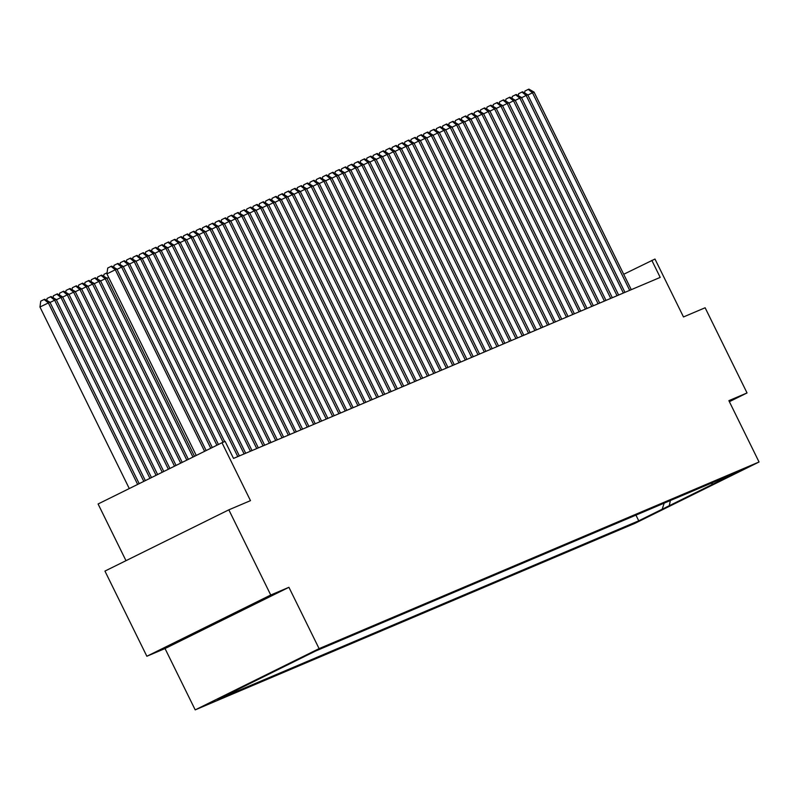 <?xml version="1.0" encoding="UTF-8"?>
<svg xmlns="http://www.w3.org/2000/svg" width="799" height="799" viewBox="0 0 799 799"><rect width="100%" height="100%" fill="white"/><g stroke="black" fill="none" stroke-linecap="round" stroke-linejoin="round"><path stroke-width="1.2" d="M745.627 468.274L724.004 478.931L745.627 468.274M195.206 709.882L635.165 523.235L759.05 461.992L319.091 648.628L195.206 709.882L165.033 648.548L288.918 587.305L270.741 595.015L146.856 656.259L165.033 648.548M146.856 656.259L104.939 571.085L228.834 509.832L250.477 500.643L221.982 442.726L98.087 503.979L125.992 560.678M729.377 401.687L747.045 392.948L705.127 307.765L683.485 316.953L654.98 259.036L623.699 274.277M270.741 595.015L228.834 509.832M221.982 442.726L225.138 441.388L233.518 458.416L660.204 277.403L651.824 260.374M293.992 661.352L316.324 650.426L293.972 661.312M710.94 483.315L713.068 484.054L736.508 472.469L315.515 651.065L217.747 699.405L638.741 520.808L662.181 509.223L664.179 503.15M713.068 484.054L662.181 509.223M288.918 587.305L319.091 648.628M747.045 392.948L728.868 400.659L759.05 461.992M241.378 687.23L241.188 687.819M635.944 515.125L638.741 520.808M669.133 506.266L670.381 500.524M179.705 640.598L254.332 603.704L179.705 640.598M241.518 609.817L241.777 610.336M204.125 628.094L204.464 628.783M204.614 451.305L115.286 269.762L116.864 269.093L206.152 450.546M196.244 455.45L106.916 273.897L115.286 269.762L111.071 266.377L111.7 266.107L116.864 269.093M106.916 273.897L107.725 268.035L111.071 266.377M139.186 483.655L49.898 302.202L39.95 307.006L129.278 488.559M39.95 307.006L40.759 301.143L44.105 299.485L48.32 302.871L137.648 484.414M44.105 299.485L44.734 299.216L49.898 302.202M210.766 448.269L121.608 267.086L123.186 266.407L212.304 447.51M113.778 267.305L114.047 265.348L117.393 263.69L121.608 267.086L117.004 269.363M117.393 263.69L118.022 263.42L123.186 266.407M216.909 445.233L127.93 264.399L129.508 263.73L218.447 444.474M120.1 264.619L120.359 262.671L123.715 261.013L127.93 264.399L123.316 266.676M123.715 261.013L124.344 260.744L129.508 263.73M223.081 442.256L134.252 261.722L135.83 261.043L224.669 441.587M126.422 261.942L126.681 259.985L130.037 258.327L134.252 261.722L129.638 264M130.037 258.327L130.666 258.057L135.83 261.043M237.792 456.609L140.574 259.036L142.152 258.367L239.37 455.939M132.734 259.256L133.004 257.308L136.359 255.65L140.574 259.036L135.96 261.313M136.359 255.65L136.989 255.38L142.152 258.367M145.338 480.618L56.22 299.515L54.642 300.194L143.8 481.378M46.811 300.414L47.081 298.456L51.056 296.529L56.22 299.515M50.427 296.799L54.642 300.194L50.037 302.471M151.48 477.582L62.542 296.838L60.964 297.508L149.942 478.341M53.134 297.727L53.393 295.78L57.378 293.852L62.542 296.838M56.749 294.122L60.964 297.508L56.349 299.785M157.623 474.536L68.864 294.152L67.286 294.831L156.085 475.305M59.456 295.051L59.715 293.093L63.7 291.166L68.864 294.152M63.071 291.435L67.286 294.831L62.672 297.108M163.775 471.5L75.186 291.475L73.608 292.144L162.237 472.259M65.768 292.364L66.037 290.417L70.022 288.489L75.186 291.475M69.393 288.759L73.608 292.144L68.994 294.422M244.114 453.932L146.896 256.359L148.474 255.68L245.692 453.253M139.056 256.579L139.326 254.621L142.671 252.963L146.896 256.359L142.282 258.636M142.671 252.963L143.311 252.694L148.474 255.68M169.917 468.464L81.508 288.789L79.93 289.468L168.379 469.223M72.09 289.687L72.359 287.73L76.344 285.802L81.508 288.789M75.705 286.072L79.93 289.468L75.316 291.745M250.427 451.245L153.218 253.673L154.796 253.003L252.015 450.576M145.378 253.892L145.648 251.945L148.994 250.287L153.218 253.673L148.604 255.95M148.994 250.287L149.633 250.017L154.796 253.003M176.06 465.427L87.83 286.112L86.252 286.781L174.522 466.187M78.412 287.001L78.682 285.053L82.667 283.126L87.83 286.112M82.027 283.395L86.252 286.781L81.638 289.058M256.749 448.569L159.53 250.996L161.118 250.317L258.337 447.889M151.7 251.216L151.97 249.258L155.316 247.6L159.53 250.996L154.926 253.273M155.316 247.6L155.955 247.33L161.118 250.317M182.212 462.391L94.152 283.425L92.564 284.104L180.674 463.15M84.734 284.324L85.004 282.367L88.989 280.439L94.152 283.425M88.349 280.709L92.564 284.104L87.96 286.382M263.071 445.882L165.852 248.309L167.44 247.64L264.659 445.213M158.022 248.529L158.292 246.581L161.638 244.923L165.852 248.309L161.248 250.586M161.638 244.923L162.267 244.654L167.44 247.64M188.354 459.345L100.474 280.749L98.886 281.418L186.816 460.104M91.056 281.638L91.326 279.69L95.301 277.762L100.474 280.749M94.672 278.032L98.886 281.418L94.282 283.695M269.393 443.205L172.175 245.633L173.763 244.953L270.971 442.526M164.344 245.852L164.614 243.895L167.96 242.237L172.175 245.633L167.57 247.91M167.96 242.237L168.589 241.967L173.763 244.953M275.715 440.519L178.497 242.946L180.075 242.277L277.293 439.849M170.666 243.166L170.936 241.218L174.282 239.56L178.497 242.946L173.892 245.223M174.282 239.56L174.911 239.291L180.075 242.277M282.037 437.842L184.819 240.269L186.397 239.59L283.615 437.163M176.988 240.489L177.258 238.531L180.604 236.874L184.819 240.269L180.214 242.546M180.604 236.874L181.233 236.604L186.397 239.59M288.359 435.155L191.141 237.583L192.719 236.913L289.937 434.486M183.311 237.802L183.58 235.855L186.926 234.197L191.141 237.583L186.537 239.86M186.926 234.197L187.555 233.927L192.719 236.913M294.681 432.479L197.463 234.906L199.041 234.227L296.259 431.8M189.633 235.126L189.892 233.168L193.248 231.51L197.463 234.906L192.849 237.183M193.248 231.51L193.877 231.241L199.041 234.227M301.003 429.792L203.785 232.219L205.363 231.55L302.581 429.123M195.955 232.439L196.214 230.492L199.57 228.834L203.785 232.219L199.171 234.497M199.57 228.834L200.199 228.564L205.363 231.55M307.325 427.115L210.107 229.543L211.685 228.864L308.903 426.436M202.267 229.762L202.537 227.805L205.892 226.147L210.107 229.543L205.493 231.82M205.892 226.147L206.522 225.877L211.685 228.864M313.647 424.429L216.429 226.856L218.007 226.187L315.225 423.76M208.589 227.076L208.859 225.128L212.204 223.47L216.429 226.856L211.815 229.133M212.204 223.47L212.844 223.201L218.007 226.187M319.96 421.752L222.751 224.179L224.329 223.5L321.548 421.073M214.911 224.399L215.181 222.442L218.527 220.784L222.751 224.179L218.137 226.457M218.527 220.784L219.166 220.514L224.329 223.5M326.282 419.066L229.063 221.493L230.651 220.824L327.87 418.396M221.233 221.713L221.503 219.765L224.849 218.107L229.063 221.493L224.459 223.77M224.849 218.107L225.488 217.837L230.651 220.824M332.604 416.389L235.385 218.816L236.973 218.137L334.192 415.71M227.555 219.036L227.825 217.078L231.171 215.42L235.385 218.816L230.781 221.093M231.171 215.42L231.8 215.151L236.973 218.137M338.926 413.702L241.707 216.13L243.296 215.46L340.504 413.033M233.877 216.349L234.147 214.402L237.493 212.744L241.707 216.13L237.103 218.407M237.493 212.744L238.122 212.474L243.296 215.46M194.497 456.309L106.796 278.062L105.208 278.741L192.958 457.068M97.378 278.961L97.648 277.003L101.623 275.076L106.796 278.062M100.994 275.345L105.208 278.741L100.604 281.018M103.7 276.274L103.97 274.327L107.066 272.789M108.674 277.473L106.926 278.332M345.248 411.026L248.03 213.453L249.608 212.774L346.826 410.346M240.199 213.673L240.469 211.715L243.815 210.057L248.03 213.453L243.425 215.73M243.815 210.057L244.444 209.787L249.608 212.774M351.57 408.339L254.352 210.766L255.93 210.097L353.148 407.67M246.521 210.986L246.791 209.038L250.137 207.38L254.352 210.766L249.747 213.043M250.137 207.38L250.766 207.111L255.93 210.097M357.892 405.662L260.674 208.09L262.252 207.41L359.47 404.983M252.844 208.309L253.113 206.352L256.459 204.694L260.674 208.09L256.07 210.367M256.459 204.694L257.088 204.424L262.252 207.41M364.214 402.976L266.996 205.403L268.574 204.734L365.792 402.306M259.166 205.623L259.425 203.675L262.781 202.017L266.996 205.403L262.382 207.68M262.781 202.017L263.41 201.748L268.574 204.734M370.536 400.299L273.318 202.726L274.896 202.047L372.114 399.62M265.488 202.946L265.747 200.988L269.103 199.331L273.318 202.726L268.704 205.003M269.103 199.331L269.732 199.061L274.896 202.047M376.858 397.612L279.64 200.04L281.218 199.37L378.436 396.943M271.8 200.259L272.069 198.312L275.425 196.654L279.64 200.04L275.026 202.317M275.425 196.654L276.054 196.384L281.218 199.37M383.18 394.936L285.962 197.363L287.54 196.684L384.758 394.257M278.122 197.583L278.392 195.625L281.737 193.967L285.962 197.363L281.348 199.64M281.737 193.967L282.377 193.698L287.54 196.684M389.493 392.249L292.284 194.676L293.862 194.007L391.081 391.58M284.444 194.896L284.714 192.949L288.059 191.291L292.284 194.676L287.67 196.953M288.059 191.291L288.699 191.021L293.862 194.007M395.815 389.572L298.596 192L300.184 191.321L397.403 388.893M290.766 192.219L291.036 190.262L294.382 188.604L298.596 192L293.992 194.277M294.382 188.604L295.021 188.334L300.184 191.321M402.137 386.886L304.918 189.313L306.506 188.644L403.725 386.217M297.088 189.533L297.358 187.585L300.704 185.927L304.918 189.313L300.314 191.59M300.704 185.927L301.333 185.658L306.506 188.644M408.459 384.209L311.24 186.636L312.828 185.957L410.037 383.53M303.41 186.856L303.68 184.899L307.026 183.241L311.24 186.636L306.636 188.914M307.026 183.241L307.655 182.971L312.828 185.957M414.781 381.523L317.563 183.95L319.141 183.281L416.359 380.853M309.732 184.169L310.002 182.222L313.348 180.564L317.563 183.95L312.958 186.227M313.348 180.564L313.977 180.294L319.141 183.281M421.103 378.846L323.885 181.273L325.463 180.594L422.681 378.167M316.054 181.493L316.324 179.535L319.67 177.877L323.885 181.273L319.28 183.55M319.67 177.877L320.299 177.608L325.463 180.594M427.425 376.159L330.207 178.586L331.785 177.917L429.003 375.49M322.377 178.806L322.646 176.859L325.992 175.201L330.207 178.586L325.602 180.864M325.992 175.201L326.621 174.931L331.785 177.917M433.747 373.483L336.529 175.91L338.107 175.231L435.325 372.803M328.699 176.13L328.958 174.172L332.314 172.514L336.529 175.91L331.915 178.187M332.314 172.514L332.943 172.244L338.107 175.231M440.069 370.796L342.851 173.223L344.429 172.554L441.647 370.127M335.021 173.443L335.28 171.495L338.636 169.837L342.851 173.223L338.237 175.5M338.636 169.837L339.265 169.568L344.429 172.554M446.391 368.119L349.173 170.547L350.751 169.867L447.969 367.44M341.333 170.766L341.602 168.809L344.958 167.151L349.173 170.547L344.559 172.824M344.958 167.151L345.587 166.881L350.751 169.867M452.713 365.433L355.495 167.86L357.073 167.191L454.291 364.763M347.655 168.08L347.925 166.132L351.27 164.474L355.495 167.86L350.881 170.137M351.27 164.474L351.91 164.204L357.073 167.191M459.026 362.756L361.817 165.183L363.395 164.504L460.614 362.077M353.977 165.403L354.247 163.445L357.592 161.788L361.817 165.183L357.203 167.46M357.592 161.788L358.232 161.518L363.395 164.504M465.348 360.069L368.129 162.497L369.717 161.827L466.936 359.4M360.299 162.716L360.569 160.769L363.915 159.111L368.129 162.497L363.525 164.774M363.915 159.111L364.554 158.841L369.717 161.827M471.67 357.393L374.451 159.82L376.039 159.141L473.258 356.714M366.621 160.04L366.891 158.082L370.237 156.424L374.451 159.82L369.847 162.097M370.237 156.424L370.866 156.155L376.039 159.141M477.992 354.706L380.773 157.133L382.361 156.464L479.57 354.037M372.943 157.353L373.213 155.405L376.559 153.748L380.773 157.133L376.169 159.41M376.559 153.748L377.188 153.478L382.361 156.464M484.314 352.029L387.096 154.457L388.674 153.778L485.892 351.35M379.265 154.676L379.535 152.719L382.881 151.061L387.096 154.457L382.491 156.734M382.881 151.061L383.51 150.791L388.674 153.778M490.636 349.343L393.418 151.77L394.996 151.101L492.214 348.674M385.587 151.99L385.857 150.042L389.203 148.384L393.418 151.77L388.813 154.047M389.203 148.384L389.832 148.115L394.996 151.101M496.958 346.666L399.74 149.093L401.318 148.414L498.536 345.987M391.909 149.313L392.179 147.356L395.525 145.698L399.74 149.093L395.135 151.371M395.525 145.698L396.154 145.428L401.318 148.414M503.28 343.979L406.062 146.407L407.64 145.738L504.858 343.31M398.232 146.626L398.491 144.679L401.847 143.021L406.062 146.407L401.448 148.684M401.847 143.021L402.476 142.751L407.64 145.738M509.602 341.303L412.384 143.73L413.962 143.051L511.18 340.624M404.554 143.95L404.813 141.992L408.169 140.334L412.384 143.73L407.77 146.007M408.169 140.334L408.798 140.065L413.962 143.051M515.924 338.616L418.706 141.043L420.284 140.374L517.502 337.947M410.866 141.263L411.135 139.316L414.491 137.658L418.706 141.043L414.092 143.321M414.491 137.658L415.12 137.388L420.284 140.374M522.246 335.94L425.028 138.367L426.606 137.688L523.824 335.26M417.188 138.587L417.458 136.629L420.803 134.971L425.028 138.367L420.414 140.644M420.803 134.971L421.443 134.701L426.606 137.688M528.558 333.253L431.35 135.68L432.928 135.011L530.146 332.584M423.51 135.9L423.78 133.952L427.125 132.294L431.35 135.68L426.736 137.957M427.125 132.294L427.765 132.025L432.928 135.011M534.881 330.576L437.662 133.004L439.25 132.324L536.469 329.897M429.832 133.223L430.102 131.266L433.448 129.608L437.662 133.004L433.058 135.281M433.448 129.608L434.087 129.338L439.25 132.324M541.203 327.89L443.984 130.317L445.572 129.648L542.791 327.22M436.154 130.537L436.424 128.589L439.77 126.931L443.984 130.317L439.38 132.594M439.77 126.931L440.399 126.661L445.572 129.648M547.525 325.213L450.306 127.64L451.894 126.961L549.103 324.534M442.476 127.86L442.746 125.902L446.092 124.245L450.306 127.64L445.702 129.917M446.092 124.245L446.721 123.975L451.894 126.961M553.847 322.526L456.628 124.954L458.207 124.284L555.425 321.857M448.798 125.173L449.068 123.226L452.414 121.568L456.628 124.954L452.024 127.231M452.414 121.568L453.043 121.298L458.207 124.284M560.169 319.85L462.951 122.277L464.529 121.598L561.747 319.171M455.12 122.497L455.39 120.539L458.736 118.881L462.951 122.277L458.346 124.554M458.736 118.881L459.365 118.612L464.529 121.598M566.491 317.163L469.273 119.59L470.851 118.921L568.069 316.494M461.442 119.81L461.712 117.862L465.058 116.205L469.273 119.59L464.668 121.867M465.058 116.205L465.687 115.935L470.851 118.921M572.813 314.486L475.595 116.914L477.173 116.235L574.391 313.807M467.765 117.133L468.024 115.176L471.38 113.518L475.595 116.914L470.981 119.191M471.38 113.518L472.009 113.248L477.173 116.235M579.135 311.8L481.917 114.227L483.495 113.558L580.713 311.131M474.087 114.447L474.346 112.499L477.702 110.841L481.917 114.227L477.303 116.504M477.702 110.841L478.331 110.572L483.495 113.558M585.457 309.123L488.239 111.55L489.817 110.871L587.035 308.444M480.399 111.77L480.668 109.813L484.024 108.155L488.239 111.55L483.625 113.828M484.024 108.155L484.653 107.885L489.817 110.871M591.779 306.436L494.561 108.864L496.139 108.195L593.357 305.767M486.721 109.083L486.991 107.136L490.336 105.478L494.561 108.864L489.947 111.141M490.336 105.478L490.976 105.208L496.139 108.195M598.091 303.76L500.883 106.187L502.461 105.508L599.679 303.081M493.043 106.407L493.313 104.449L496.658 102.791L500.883 106.187L496.269 108.464M496.658 102.791L497.298 102.522L502.461 105.508M604.414 301.073L507.195 103.5L508.783 102.831L606.002 300.404M499.365 103.72L499.635 101.773L502.98 100.115L507.195 103.5L502.591 105.778M502.98 100.115L503.62 99.845L508.783 102.831M610.736 298.397L513.517 100.824L515.105 100.145L612.324 297.717M505.687 101.044L505.957 99.086L509.303 97.428L513.517 100.824L508.913 103.101M509.303 97.428L509.932 97.158L515.105 100.145M617.058 295.71L519.839 98.137L521.427 97.468L618.636 295.041M512.009 98.357L512.279 96.409L515.625 94.751L519.839 98.137L515.235 100.414M515.625 94.751L516.254 94.482L521.427 97.468M623.38 293.033L526.161 95.461L527.74 94.781L624.958 292.354M518.331 95.68L518.601 93.723L521.947 92.065L526.161 95.461L521.557 97.738M521.947 92.065L522.576 91.795L527.74 94.781M629.702 290.347L532.484 92.774L534.062 92.105L631.28 289.677M524.653 92.994L524.923 91.046L528.269 89.388L532.484 92.774L527.879 95.051M528.269 89.388L528.898 89.118L534.062 92.105"/></g></svg>
